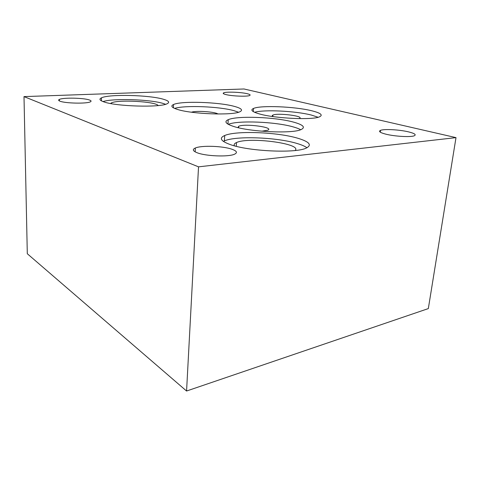 <?xml version="1.0" encoding="UTF-8"?>
<svg xmlns="http://www.w3.org/2000/svg" width="480" height="480" viewBox="0 0 480 480"><rect width="100%" height="100%" fill="white"/><g stroke="black" fill="none" stroke-linecap="round" stroke-linejoin="round"><path stroke-width="0.72" d="M24 96.606L243.996 88.98L456 137.628L198.528 166.842L24 96.606L27.3 253.734L186.57 391.02L198.528 166.842M110.538 103.512L111.396 102.924C117.888 99.378 156.102 101.544 158.142 105.558M234.522 145.854C233.664 144.594 234.33 143.49 236.514 142.554C248.706 136.59 302.772 143.652 295.122 150.498M273.174 116.604C272.046 116.016 271.956 115.512 272.916 115.086C277.704 112.68 305.262 116.172 299.262 118.476L298.86 118.62M238.578 112.23L234.15 110.718C219.354 106.458 184.476 105.066 174.636 108.426M177.45 109.428C171.702 107.592 170.394 105.954 173.526 104.52C181.266 100.782 218.826 102.024 234.438 106.41C241.464 108.33 243.252 110.13 239.802 111.804C232.614 115.602 191.52 114.102 177.45 109.428M218.034 114.012C215.04 111.762 196.02 110.472 191.496 112.212M306.99 147.774C304.986 146.298 301.77 144.9 297.336 143.568C277.026 137.25 235.806 135.66 224.376 140.91L223.368 141.39M230.244 144.57C220.722 141.09 218.88 138.066 224.718 135.504C236.166 130.464 277.47 132.096 297.84 138.246C309.678 141.834 312.348 145.176 305.85 148.278C294.714 153.456 248.406 151.236 230.244 144.57M318.138 117.264L311.244 115.026C295.332 110.952 263.91 109.41 254.604 112.296M259.734 114.018C252.15 111.864 250.074 110.01 253.512 108.45C260.688 105.126 294.738 106.524 311.67 110.748C320.616 112.974 323.244 114.99 319.56 116.802C312.756 120.21 275.388 118.506 259.734 114.018M300.702 129.732C298.938 128.724 296.364 127.758 292.986 126.834C275.028 121.71 237.948 120.216 228.3 124.344M233.868 126.528C225.768 123.912 223.89 121.626 228.234 119.682C237.294 115.56 275.16 117.03 293.424 122.088C303.246 124.8 305.784 127.308 301.026 129.606C292.362 133.83 250.428 131.958 233.868 126.528M261.708 131.196L267.648 130.236C275.064 127.338 244.746 123.294 238.686 126.294L237.918 127.62M165.6 104.28L163.44 103.542C150.456 99.39 113.502 98.112 103.002 101.568M103.764 101.844C99.648 100.386 98.88 99.048 101.466 97.836C109.212 93.924 149.766 94.998 163.602 99.318C168.822 100.872 169.98 102.354 167.07 103.764C160.086 107.712 115.92 106.464 103.764 101.844M225.864 94.566C223.35 93.912 222.618 93.336 223.68 92.838C226.14 91.584 240.984 92.142 247.23 93.708C249.936 94.374 250.74 94.968 249.648 95.502C247.278 96.768 231.9 96.168 225.864 94.566M197.118 152.742C192.786 150.984 192.198 149.406 195.354 148.002C201.576 145.212 223.062 145.986 232.086 149.286C236.97 151.074 237.732 152.736 234.372 154.278C228.228 157.098 205.548 156.18 197.118 152.742M385.698 134.13C380.028 132.63 378.294 131.376 380.502 130.362C384.072 128.814 399.462 129.654 408.546 131.874C414.594 133.386 416.496 134.688 414.252 135.786C410.706 137.358 394.536 136.422 385.698 134.13M60.006 101.184C58.428 100.566 58.212 99.984 59.358 99.438C63.078 97.446 83.886 97.872 89.448 100.008C91.248 100.644 91.536 101.262 90.318 101.85C86.802 103.842 65.166 103.392 60.006 101.184M456 137.628L428.328 308.592L186.57 391.02M111.384 103.668L111.396 102.924M236.256 146.304L236.514 142.554M272.808 116.4L272.916 115.086M173.388 107.814L173.526 104.52M224.376 140.91L224.718 135.504M253.278 111.606L253.512 108.45M227.946 124.14L228.234 119.682M101.43 100.866L101.466 97.836M223.62 93.78L223.68 92.838M195.156 151.86L195.354 148.002M380.268 132.162L380.502 130.362M59.364 100.902L59.358 99.438M238.686 126.294L238.584 127.776"/></g></svg>
